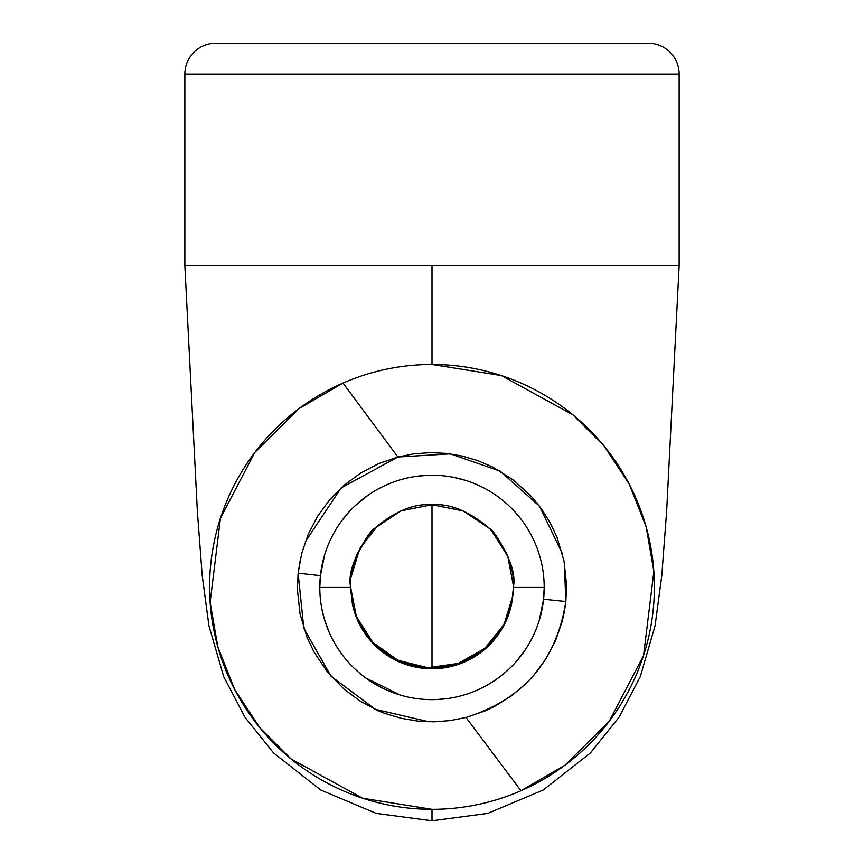 <?xml version="1.0" encoding="UTF-8"?>
<svg xmlns="http://www.w3.org/2000/svg" width="864" height="864" viewBox="0 0 864 864"><rect width="100%" height="100%" fill="white"/><g stroke="black" fill="none" stroke-linecap="round" stroke-linejoin="round"><path stroke-width="1.3" d="M353.959 562.572L350.892 577.714L350.449 586.267L356.357 616.572L372.87 642.438L397.861 660.247L427.702 667.71M358.02 620.6L362.167 628.398L372.87 642.438L379.285 648.497L390.085 656.23L401.922 662.072L414.634 665.95L427.712 667.71L458.158 663.455L484.952 648.292L504.133 624.229L513.108 594.821L513.529 588.233L513.032 595.436M489.704 528.638C508.021 551.956 515.97 571.169 513.551 586.267L511.596 604.044A81.302 81.302 0 0 1 352.404 604.044L350.449 587.434L319.799 587.434A112.201 112.201 0 0 0 432 699.635A112.201 112.201 0 0 0 544.201 587.434A112.201 112.201 0 0 1 432 699.635A112.201 112.201 0 0 1 319.799 587.434L350.449 587.434L350.449 586.267C348.019 571.169 355.979 551.945 374.35 528.584C394.697 511.304 413.932 503.356 432.043 504.716C450.133 503.366 469.357 511.337 489.704 528.638C492.523 529.632 498.409 538.445 507.362 555.088C512.017 567.961 514.08 578.362 513.551 586.267L513.551 587.434L544.201 587.434L513.551 587.434L511.596 604.044L507.47 617.166L501.206 629.413L492.966 640.429L482.998 649.912L471.571 657.58L459.022 663.217L445.705 666.662L432 667.818L418.295 666.662L404.978 663.217L392.429 657.58L381.002 649.912L371.034 640.429L362.794 629.413L356.53 617.166L352.404 604.044L356.378 617.317L362.556 629.726L370.742 640.904L380.711 650.527L392.17 658.325L404.784 664.06L418.198 667.559L432 668.747L445.802 667.559L459.216 664.06L471.83 658.325L483.289 650.527L493.258 640.904L501.444 629.726L507.622 617.317L511.596 604.044A81.551 81.551 0 0 1 352.404 604.044L350.449 586.267C349.92 578.351 351.983 567.95 356.659 555.055C365.591 538.456 371.488 529.632 374.35 528.584L400.842 510.894L432.043 504.716L463.255 510.937L489.704 528.638M378.497 524.718L359.748 548.554L350.892 577.714L350.449 587.434M512.093 570.888L507.352 555.066M432 504.716L432 667.818L432 504.716M564.257 562.151L565.855 601.506L564.397 611.615L562.151 621.594L555.53 640.742L546.048 658.746L533.995 675.076L527.105 682.495L511.628 695.768L494.456 706.493L485.287 710.845L466.009 717.476L520.97 790.744L565.045 765.137L609.196 721.343L643.55 655.571L653.875 571.439L646.164 526.878L629.305 484.229L604.249 446.18L572.951 414.839L501.379 375.57L432 364.478L432 265.626L184.864 265.626L184.864 74.088L679.136 74.088A30.888 30.888 0 0 0 648.248 43.2L215.752 43.2A30.888 30.888 0 0 0 184.864 74.088L184.864 265.626L679.136 265.626L679.136 74.088L184.864 74.088A30.888 30.888 0 0 1 215.752 43.2L648.248 43.2A30.888 30.888 0 0 1 679.136 74.088L679.136 265.626L432 265.626L432 364.478A222.426 222.426 0 0 0 343.03 383.044L397.872 457.002L450.36 453.859L500.234 471.193L539.406 506.099L562.334 553.543M324.648 554.807L320.425 575.629L298.123 573.188L300.586 558.014M305.294 541.75L341.075 487.998L397.872 457.002L413.802 453.838L430.067 452.628L446.234 453.362L462.305 456.062L477.9 460.674L492.761 467.1L513.475 480.071L531.403 496.444L541.663 509.144L550.249 522.893L557.129 537.581L564.03 560.995L566.6 585.166L565.855 601.506L543.575 599.249L544.201 587.434A112.201 112.201 0 0 0 432 475.243A112.201 112.201 0 0 0 319.799 587.434A112.201 112.201 0 0 1 432 475.243A112.201 112.201 0 0 1 544.201 587.434M539.32 620.168L543.575 599.249L565.855 601.506C556.513 660.83 523.228 699.484 466.009 717.476L450.155 720.608L433.955 721.818L417.722 721.084L401.792 718.405C387.353 714.355 379.134 711.601 377.136 710.154L360.05 700.996L344.336 689.386L327.445 672.008L313.859 651.758L306.979 637.146L300.035 613.796L297.4 589.529L298.123 573.188L301.763 553.176L308.34 534.028L317.812 515.927L329.832 499.565L344.272 485.114L360.601 473.105L378.68 463.612L397.872 457.002L343.03 383.044L298.955 408.661L254.804 452.455L220.45 518.216L210.125 602.359L217.836 646.92L234.695 689.569L259.751 727.607L291.049 758.959L362.621 798.217L432 809.32L432 820.8L432 809.32A222.426 222.426 0 0 1 343.03 383.044M531.263 639.749L532.98 636.358M516.478 661.284L524.362 651.143M490.633 683.1L496.098 679.525M457.78 696.632L461.797 695.606M436.784 699.538L447.368 698.576M426.082 699.484L430.175 699.624M365.872 678.078L400.388 695.088M347.425 661.165L350.644 664.708M332.219 638.755L334.314 642.632M321.829 608.688L324.356 619.088L329.314 632.664M320.306 598.115L320.814 602.446M432 364.478A222.426 222.426 0 0 1 520.97 790.744A222.426 222.426 0 0 1 432 809.32A222.426 222.426 0 0 0 520.97 790.744L466.009 717.476M679.147 265.626L666.652 511.024L661.813 575.338L655.085 625.72L640.278 676.642L619.067 717.196L590.458 752.911L543.208 790.02L487.793 813.38L432 820.8L432 809.32M332.748 535.108L330.869 538.844M367.589 495.569L354.672 506.142M348.57 512.417L341.183 521.554M375.343 490.59L372.503 492.318M406.188 478.246L402.052 479.304M414.968 476.539L411.469 477.133M427.302 475.34L416.653 476.291M437.908 475.394L433.998 475.254M465.88 480.47L453.287 477.274M497.405 496.271L493.83 493.808M504.544 501.844L501.984 499.738M531.803 536.166L529.621 532.138M535.594 544.342L534.287 541.318M543.694 576.774L543.197 572.486M429.073 721.807L375.365 709.322L331.052 676.264L303.836 628.387L298.123 573.188L320.425 575.629L319.799 587.434M513.551 586.516L507.73 556.135L491.368 530.345M471.938 657.374L484.952 648.292L495.677 637.222L504.155 624.272L507.427 617.285L511.607 603.958M465.426 660.658L470.513 658.152M427.712 667.71L445.403 666.716M445.9 666.63L450.749 665.636M352.372 603.893L354.758 612.436M184.853 265.626L197.348 511.024L202.187 575.338L208.915 625.72L223.722 676.642L244.933 717.196L273.542 752.911L320.792 790.02L376.207 813.38L432 820.8"/></g></svg>
